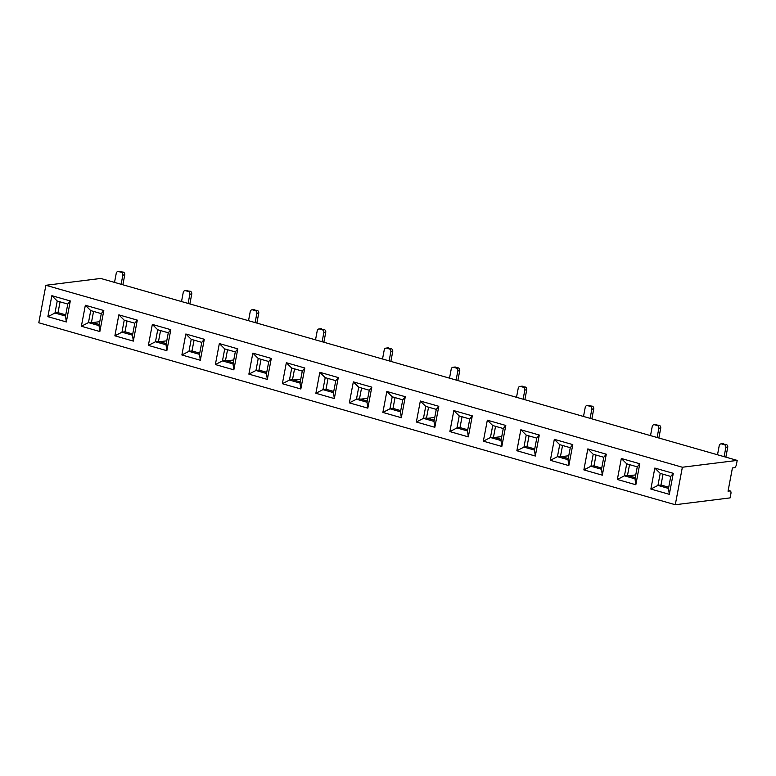 <?xml version="1.0" encoding="UTF-8"?>
<svg xmlns="http://www.w3.org/2000/svg" width="776" height="776" viewBox="0 0 776 776"><rect width="100%" height="100%" fill="white"/><g stroke="black" fill="none" stroke-linecap="round" stroke-linejoin="round"><path stroke-width="1.16" d="M675.285 504.73L730.119 497.891L730.895 493.769A3.094 1.436 106 0 0 730.226 490.975A3.094 1.436 106 0 0 729.935 490.956L728.033 491.189L732.428 467.947L734.329 467.715A3.094 1.436 106 0 0 736.424 464.523L737.2 460.401L100.715 278.448L45.881 285.287L682.366 467.239L675.285 504.73L38.8 322.777L45.881 285.287M85.341 305.259L103.809 310.536L99.842 331.536L81.373 326.26L85.341 305.259L90.734 310.604L88.464 322.603L91.51 322.224L99.241 324.436M487.328 420.185L505.797 425.461L501.829 446.452L483.361 441.175L487.328 420.185L492.721 425.529L490.451 437.519L493.497 437.14L501.228 439.352M420.33 401.027L438.799 406.304L434.832 427.295L416.363 422.018L420.33 401.027L425.723 406.372L423.454 418.371L426.499 417.983L434.23 420.194M554.326 439.332L572.795 444.609L568.827 465.6L550.359 460.323L554.326 439.332L559.719 444.677L557.449 456.676L560.495 456.298L568.226 458.5M353.332 381.87L371.801 387.156L367.834 408.147L349.365 402.87L353.332 381.87L358.725 387.214L356.456 399.213L359.501 398.835L367.232 401.046M621.324 458.49L639.793 463.767L635.825 484.757L617.356 479.481L621.324 458.49L626.717 463.835L624.447 475.824L627.493 475.445L635.224 477.657M219.336 343.564L237.805 348.851L233.838 369.842L215.369 364.565L219.336 343.564L224.73 348.909L222.46 360.908L225.506 360.53L233.236 362.741M152.339 324.416L170.807 329.693L166.84 350.684L148.371 345.407L152.339 324.416L157.732 329.761L155.462 341.76L158.508 341.372L166.239 343.584M286.334 362.722L304.803 367.999L300.836 388.989L282.367 383.713L286.334 362.722L291.727 368.066L289.458 380.065L292.504 379.677L300.234 381.889M338.297 377.572L334.33 398.573L315.871 393.286L319.838 372.296L338.297 377.572L335.775 380.657L325.222 377.64L322.962 389.639L326.007 389.261L333.738 391.463M204.301 339.267L200.334 360.268L181.875 354.981L185.842 333.99L204.301 339.267L201.779 342.352L191.226 339.335L188.966 351.334L192.011 350.956L199.742 353.158M673.287 473.341L669.319 494.331L650.86 489.055L654.828 468.064L673.287 473.341L670.765 476.425L660.211 473.409L657.951 485.407L660.997 485.019L668.728 487.231M70.306 300.962L66.338 321.953L47.879 316.676L51.846 295.685L70.306 300.962L67.784 304.046L57.23 301.03L54.97 313.029L58.016 312.65L65.747 314.852M405.295 396.73L401.328 417.721L382.869 412.444L386.836 391.453L405.295 396.73L402.773 399.815L392.22 396.798L389.959 408.787L393.005 408.409L400.736 410.62M606.289 454.193L602.322 475.184L583.862 469.907L587.83 448.906L606.289 454.193L603.767 457.268L593.213 454.251L590.953 466.25L593.999 465.872L601.73 468.083M137.304 320.119L133.336 341.11L114.877 335.833L118.844 314.843L137.304 320.119L134.781 323.194L124.228 320.187L121.968 332.176L125.014 331.798L132.744 334.01M271.299 358.425L267.332 379.415L248.873 374.139L252.84 353.148L271.299 358.425L268.777 361.509L258.224 358.493L255.964 370.482L259.009 370.103L266.74 372.315M472.293 415.878L468.326 436.878L449.867 431.601L453.834 410.601L472.293 415.878L469.771 418.962L459.217 415.946L456.957 427.945L460.003 427.566L467.734 429.778M539.291 435.035L535.324 456.026L516.865 450.749L520.832 429.759L539.291 435.035L536.769 438.12L526.215 435.103L523.955 447.092L527.001 446.714L534.732 448.926M737.2 460.401L682.366 467.239M60.053 301.835L58.016 312.65M99.764 321.671L92.674 322.554M93.556 311.409L91.51 322.224M47.879 316.676L54.97 313.029L65.514 316.045L67.784 304.046M81.373 326.26L88.464 322.603L99.018 325.619L101.287 313.62L90.734 310.604M121.289 272.318L123.2 272.075A2.328 2.018 82.9 0 1 124.752 274.898L122.85 275.131A2.328 2.018 -97.1 0 0 121.289 272.318L118.66 271.561A2.328 2.018 -97.1 0 0 116.254 273.249L114.528 282.396M124.752 274.898L122.88 284.782M122.85 275.131L121.114 284.278M123.2 272.075L118.66 271.561M117.942 271.503L119.843 271.27A2.328 2.018 82.9 0 1 120.561 271.328M127.051 320.992L125.014 331.798M194.049 340.14L192.011 350.956M261.046 359.298L259.009 370.103M328.044 378.445L326.007 389.261M395.042 397.603L393.005 408.409M462.04 416.751L460.003 427.566M529.038 435.908L527.001 446.714M596.036 455.066L593.999 465.872M663.034 474.214L660.997 485.019M114.877 335.833L121.968 332.176L132.512 335.193L134.781 323.194M181.875 354.981L188.966 351.334L199.51 354.351L201.779 342.352M248.873 374.139L255.964 370.482L266.507 373.498L268.777 361.509M315.871 393.286L322.962 389.639L333.505 392.656L335.775 380.657M382.869 412.444L389.959 408.787L400.503 411.804L402.773 399.815M449.867 431.601L456.957 427.945L467.501 430.961L469.771 418.962M516.865 450.749L523.955 447.092L534.509 450.109L536.769 438.12M583.862 469.907L590.953 466.25L601.507 469.267L603.767 457.268M650.86 489.055L657.951 485.407L668.505 488.424L670.765 476.425M188.287 291.475L190.198 291.233A2.328 2.018 82.9 0 1 191.75 294.046L189.848 294.288A2.328 2.018 -97.1 0 0 188.287 291.475L185.658 290.719A2.328 2.018 -97.1 0 0 183.252 292.397L181.526 301.544M191.75 294.046L189.877 303.94M189.848 294.288L188.112 303.435M255.285 310.623L257.195 310.39A2.328 2.018 82.9 0 1 258.748 313.203L256.846 313.436A2.328 2.018 -97.1 0 0 255.285 310.623L252.656 309.866A2.328 2.018 -97.1 0 0 250.25 311.554L248.524 320.701M258.748 313.203L256.875 323.088M256.846 313.436L255.11 322.583M322.282 329.781L324.193 329.538A2.328 2.018 82.9 0 1 325.745 332.351L323.844 332.594A2.328 2.018 -97.1 0 0 322.282 329.781L319.654 329.024A2.328 2.018 -97.1 0 0 317.248 330.702L315.522 339.849M325.745 332.351L323.873 342.245M323.844 332.594L322.108 341.741M389.29 348.928L391.191 348.696A2.328 2.018 82.9 0 1 392.743 351.509L390.842 351.741A2.328 2.018 -97.1 0 0 389.29 348.928L386.652 348.172A2.328 2.018 -97.1 0 0 384.246 349.86L382.519 359.007M392.743 351.509L390.871 361.393M390.842 351.741L389.106 360.889M456.288 368.086L458.189 367.843A2.328 2.018 82.9 0 1 459.741 370.656L457.84 370.899A2.328 2.018 -97.1 0 0 456.288 368.086L453.65 367.329A2.328 2.018 -97.1 0 0 451.244 369.017L449.517 378.154M459.741 370.656L457.869 380.55M457.84 370.899L456.104 380.046M523.286 387.234L525.187 387.001A2.328 2.018 82.9 0 1 526.739 389.814L524.838 390.047A2.328 2.018 -97.1 0 0 523.286 387.234L520.648 386.477A2.328 2.018 -97.1 0 0 518.242 388.165L516.515 397.312M526.739 389.814L524.867 399.698M524.838 390.047L523.111 399.194M590.284 406.391L592.185 406.149A2.328 2.018 82.9 0 1 593.737 408.962L591.836 409.204A2.328 2.018 -97.1 0 0 590.284 406.391L587.645 405.635A2.328 2.018 -97.1 0 0 585.24 407.322L583.513 416.46M593.737 408.962L591.865 418.856M591.836 409.204L590.109 418.351M657.282 425.539L659.183 425.306A2.328 2.018 82.9 0 1 660.735 428.119L658.834 428.352A2.328 2.018 -97.1 0 0 657.282 425.539L654.643 424.792A2.328 2.018 -97.1 0 0 652.238 426.47L650.511 435.617M660.735 428.119L658.863 438.003M658.834 428.352L657.107 437.499M724.28 444.696L726.181 444.454A2.328 2.018 82.9 0 1 727.733 447.277L725.832 447.51A2.328 2.018 -97.1 0 0 724.28 444.696L721.641 443.94A2.328 2.018 -97.1 0 0 719.236 445.628L717.509 454.775M727.733 447.277L725.861 457.161M725.832 447.51L724.105 456.657M190.198 291.233L185.658 290.719M184.94 290.66L186.841 290.418A2.328 2.018 82.9 0 1 187.559 290.476M257.195 310.39L252.656 309.866M251.938 309.808L253.839 309.575A2.328 2.018 82.9 0 1 254.557 309.634M324.193 329.538L319.654 329.024M318.936 328.966L320.837 328.733A2.328 2.018 82.9 0 1 321.555 328.781M391.191 348.696L386.652 348.172M385.934 348.123L387.835 347.881A2.328 2.018 82.9 0 1 388.553 347.939M458.189 367.843L453.65 367.329M452.932 367.271L454.833 367.038A2.328 2.018 82.9 0 1 455.551 367.087M525.187 387.001L520.648 386.477M519.93 386.429L521.831 386.186A2.328 2.018 82.9 0 1 522.549 386.244M592.185 406.149L587.645 405.635M586.928 405.576L588.829 405.344A2.328 2.018 82.9 0 1 589.547 405.402M659.183 425.306L654.643 424.792M653.925 424.734L655.827 424.491A2.328 2.018 82.9 0 1 656.544 424.55M726.181 444.454L721.641 443.94M720.923 443.882L722.825 443.649A2.328 2.018 82.9 0 1 723.542 443.707M166.762 340.819L159.672 341.712M160.554 330.566L158.508 341.372M233.76 359.977L226.67 360.859M227.552 349.724L225.506 360.53M300.758 379.125L293.668 380.017M294.55 368.872L292.504 379.677M367.756 398.282L360.665 399.165M361.548 388.029L359.501 398.835M434.754 417.43L427.663 418.322M428.546 407.177L426.499 417.983M501.752 436.587L494.661 437.47M495.544 426.334L493.497 437.14M568.75 455.745L561.659 456.627M562.542 445.482L560.495 456.298M635.748 474.893L628.657 475.775M629.54 464.64L627.493 475.445M148.371 345.407L155.462 341.76L166.016 344.767L168.285 332.778L157.732 329.761M215.369 364.565L222.46 360.908L233.013 363.925L235.283 351.926L224.73 348.909M282.367 383.713L289.458 380.065L300.011 383.082L302.281 371.083L291.727 368.066M349.365 402.87L356.456 399.213L367.009 402.23L369.279 390.231L358.725 387.214M416.363 422.018L423.454 418.371L434.007 421.387L436.277 409.389L425.723 406.372M483.361 441.175L490.451 437.519L501.005 440.535L503.275 428.536L492.721 425.529M550.359 460.323L557.449 456.676L568.003 459.693L570.273 447.694L559.719 444.677M617.356 479.481L624.447 475.824L635.001 478.84L637.271 466.851L626.717 463.835M237.805 348.851L235.283 351.926M233.013 363.925L233.838 369.842M572.795 444.609L570.273 447.694M568.003 459.693L568.827 465.6M639.793 463.767L637.271 466.851M635.001 478.84L635.825 484.757M304.803 367.999L302.281 371.083M300.011 383.082L300.836 388.989M505.797 425.461L503.275 428.536M501.005 440.535L501.829 446.452M103.809 310.536L101.287 313.62M99.018 325.619L99.842 331.536M170.807 329.693L168.285 332.778M166.016 344.767L166.84 350.684M371.801 387.156L369.279 390.231M367.009 402.23L367.834 408.147M438.799 406.304L436.277 409.389M434.007 421.387L434.832 427.295M660.211 473.409L654.828 468.064M669.319 494.331L668.505 488.424M459.217 415.946L453.834 410.601M468.326 436.878L467.501 430.961M392.22 396.798L386.836 391.453M401.328 417.721L400.503 411.804M526.215 435.103L520.832 429.759M535.324 456.026L534.509 450.109M258.224 358.493L252.84 353.148M267.332 379.415L266.507 373.498M57.23 301.03L51.846 295.685M66.338 321.953L65.514 316.045M325.222 377.64L319.838 372.296M334.33 398.573L333.505 392.656M124.228 320.187L118.844 314.843M133.336 341.11L132.512 335.193M593.213 454.251L587.83 448.906M602.322 475.184L601.507 469.267M191.226 339.335L185.842 333.99M200.334 360.268L199.51 354.351M729.935 490.956L728.179 490.451M730.226 490.975L728.189 490.393"/></g></svg>
